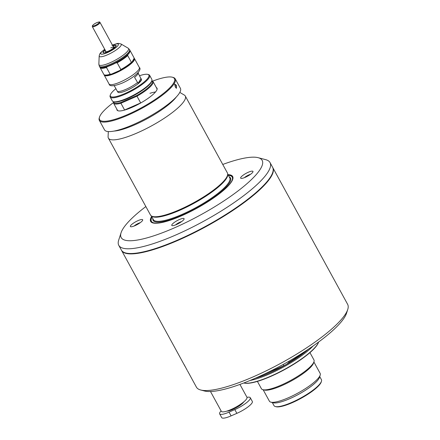 <?xml version="1.0" encoding="UTF-8"?>
<svg xmlns="http://www.w3.org/2000/svg" width="440" height="440" viewBox="0 0 440 440"><rect width="100%" height="100%" fill="white"/><g stroke="black" fill="none" stroke-linecap="round" stroke-linejoin="round"><path stroke-width="0.66" d="M176.336 88.226L176.049 85.432L176.347 85.234L176.473 88.297L175.291 87.005L174.68 84.106L176.347 85.234L176.049 85.432L174.631 84.299M99.341 120.384L104.533 129.871A43.252 9.845 -28.7 0 0 133.227 124.63A43.252 9.845 -28.7 0 0 180.411 88.33L175.214 78.843A43.252 9.845 151.3 0 1 128.035 115.143A43.252 9.845 151.3 0 1 99.341 120.384A43.252 9.845 151.3 0 1 99.286 117.794L99.528 117.046A42.663 9.707 -28.7 0 0 127.886 114.433A42.663 9.707 -28.7 0 0 165.171 92.026A42.663 9.707 -28.7 0 0 172.304 77.204A42.663 9.707 -28.7 0 0 152.642 81.125M172.304 77.204L173.063 77.401A43.252 9.845 151.3 0 1 175.214 78.843M155.507 91.982A22.5 5.121 -28.7 0 0 149.958 93.324M113.586 101.717L113.553 101.833A22.5 5.121 -28.7 0 0 113.581 103.18L117.403 110.171A22.5 5.121 -28.7 0 0 118.344 110.869M156.343 87.582A22.792 5.187 151.3 0 1 157.031 89.535A22.792 5.187 151.3 0 1 132.132 107.3A22.792 5.187 151.3 0 1 118.146 110.82A22.792 5.187 151.3 0 1 116.87 109.197M113.427 102.597A42.663 9.707 -28.7 0 0 99.528 117.046M156.959 89.727A22.5 5.121 -28.7 0 0 156.882 88.561L153.054 81.571A22.5 5.121 -28.7 0 0 151.932 80.817L151.816 80.79M106.799 51.904L106.321 51.75A4.824 1.1 151.3 0 1 106.062 51.772A4.824 1.1 151.3 0 1 105.65 50.969M105.16 52.696L106.321 51.75A4.384 0.996 -28.7 0 1 105.985 51.585L92.34 26.659A4.384 0.996 151.3 0 0 95.249 26.131A4.384 0.996 151.3 0 0 100.029 22.451C99.038 22.401 101.195 21.208 96.762 22.655C94.776 23.529 93.313 24.563 92.384 25.757L92.34 26.659M106.205 52.388L107.25 51.535A4.824 1.1 151.3 0 0 108.686 50.996A4.824 1.1 151.3 0 0 113.647 47.735L115.352 46.987M115.863 46.376L113.696 47.592A4.384 0.996 -28.7 0 0 113.68 47.377A4.384 0.996 -28.7 0 0 110.77 47.905M113.339 46.761A4.824 1.1 151.3 0 1 113.96 47.212M112.921 45.997A7.304 1.661 151.3 0 1 115.759 45.513A7.304 1.661 151.3 0 1 116.144 45.804M103.334 52.822A7.304 1.661 151.3 0 1 103.296 52.338A7.304 1.661 151.3 0 1 105.232 50.204M321.453 381.288L321.216 382.036A26.45 6.017 151.3 0 1 292.331 402.644A26.45 6.017 151.3 0 1 276.106 406.731L275.346 406.533A27.033 6.155 -28.7 0 0 291.935 402.358A27.033 6.155 -28.7 0 0 321.453 381.288A27.033 6.155 -28.7 0 0 321.42 379.671L319.721 376.563M263.142 389.752L269.396 401.175A28.93 6.584 -28.7 0 0 270.837 402.144L273.301 402.787A27.033 6.155 -28.7 0 0 289.883 398.613A27.033 6.155 -28.7 0 0 319.407 377.542L320.188 375.122A28.93 6.584 -28.7 0 0 320.15 373.389L313.896 361.966M270.837 402.144A28.93 6.584 -28.7 0 0 288.591 397.672A28.93 6.584 -28.7 0 0 320.188 375.122M257.4 381.392L261.393 388.691A29.953 6.815 -28.7 0 0 262.884 389.686L264.209 390.038A28.93 6.584 -28.7 0 0 281.963 385.567A28.93 6.584 -28.7 0 0 313.561 363.017L313.979 361.713A29.953 6.815 -28.7 0 0 313.94 359.92L309.947 352.622M262.884 389.686A29.953 6.815 -28.7 0 0 281.264 385.061A29.953 6.815 -28.7 0 0 313.979 361.713M272.3 402.523L273.999 405.631A27.033 6.155 -28.7 0 0 275.346 406.533M226.914 411.092A10.23 2.327 -28.7 0 0 232.777 409.453A10.23 2.327 -28.7 0 0 243.771 401.863M246.994 397.342A14.174 3.223 151.3 0 1 250.278 397.711A14.174 3.223 151.3 0 1 234.812 409.602L229.048 412.132A14.174 3.223 151.3 0 1 219.648 413.848A14.174 3.223 151.3 0 1 221.106 410.894M250.278 397.711L252.324 401.451A14.174 3.223 151.3 0 1 236.863 413.347L231.099 415.877A14.174 3.223 151.3 0 1 221.694 417.593L219.648 413.848M210.496 391.518L221.326 411.296A14.614 3.328 -28.7 0 0 231.017 409.53A14.614 3.328 -28.7 0 0 246.956 397.265L239.927 384.423M138.193 73.167L140.932 78.606L138.1 83.375L134.558 77.341A13.734 3.124 -28.7 0 0 138.121 72.55L138.111 72.534M140.932 78.606A13.442 3.058 151.3 0 1 141.279 78.93A13.442 3.058 151.3 0 1 138.1 83.375M117.656 91.46L118.047 92.169A13.442 3.058 151.3 0 1 117.7 91.845A13.442 3.058 151.3 0 1 117.607 91.449M114.015 85.723L114.026 85.745A13.734 3.124 -28.7 0 0 114.505 86.136L117.376 91.377A13.734 3.124 -28.7 0 0 126.011 89.32A13.734 3.124 -28.7 0 0 137.429 82.583M115.896 88.677A21.918 4.989 -28.7 0 0 110.374 94.847A21.918 4.989 -28.7 0 0 124.944 93.505A21.918 4.989 -28.7 0 0 144.095 81.994A21.918 4.989 -28.7 0 0 147.757 74.382A21.918 4.989 -28.7 0 0 139.585 75.708M147.757 74.382L148.517 74.58A22.5 5.121 151.3 0 1 149.639 75.328A22.5 5.121 151.3 0 1 125.092 94.215A22.5 5.121 151.3 0 1 110.165 96.943A22.5 5.121 151.3 0 1 110.132 95.59L110.374 94.847M151.85 80.674L151.613 81.417A21.918 4.989 151.3 0 1 127.677 98.5A21.918 4.989 151.3 0 1 114.23 101.888L113.471 101.684A22.5 5.121 -28.7 0 0 127.276 98.208A22.5 5.121 -28.7 0 0 151.85 80.674A22.5 5.121 -28.7 0 0 151.822 79.321L149.639 75.328M117.7 91.845L117.838 92.092A13.442 3.058 -28.7 0 0 126.753 90.464A13.442 3.058 -28.7 0 0 141.416 79.184L141.279 78.93M110.165 96.943L112.349 100.936A22.5 5.121 -28.7 0 0 113.471 101.684M145.855 206.564A80.366 18.288 -28.7 0 0 121.077 232.733A80.366 18.288 -28.7 0 0 174.493 227.816A80.366 18.288 -28.7 0 0 244.717 185.597A80.366 18.288 -28.7 0 0 258.154 157.685A80.366 18.288 -28.7 0 0 222.756 164.461M258.154 157.685L265.721 159.676A86.207 19.619 151.3 0 1 270.017 162.547A86.207 19.619 151.3 0 1 175.978 234.905A86.207 19.619 151.3 0 1 118.784 245.35A86.207 19.619 151.3 0 1 118.674 240.18L121.077 232.733M272.723 172.458L272.602 172.832A85.916 19.552 151.3 0 1 178.772 239.795A85.916 19.552 151.3 0 1 126.055 253.066L125.675 252.967A86.207 19.619 -28.7 0 0 178.574 239.646A86.207 19.619 -28.7 0 0 272.723 172.458A86.207 19.619 -28.7 0 0 272.613 167.294L270.017 162.547M248.309 172.255A7.013 1.595 -28.7 0 0 242.181 175.934A7.013 1.595 -28.7 0 0 241.01 178.371A7.013 1.595 -28.7 0 0 245.311 177.287A7.013 1.595 -28.7 0 0 252.973 171.826A7.013 1.595 -28.7 0 0 248.309 172.255M250.553 174.295A4.824 1.1 -28.7 0 0 248.864 174.911A4.824 1.1 -28.7 0 0 244.393 177.667M179.427 219.522A7.013 1.595 -28.7 0 0 173.299 223.207A7.013 1.595 -28.7 0 0 172.123 225.643A7.013 1.595 -28.7 0 0 176.429 224.56A7.013 1.595 -28.7 0 0 184.09 219.093A7.013 1.595 -28.7 0 0 179.427 219.522M181.671 221.568A4.824 1.1 -28.7 0 0 179.982 222.184A4.824 1.1 -28.7 0 0 175.511 224.939M138.023 220.627A7.013 1.595 -28.7 0 0 131.895 224.306A7.013 1.595 -28.7 0 0 130.724 226.743A7.013 1.595 -28.7 0 0 135.025 225.66A7.013 1.595 -28.7 0 0 142.687 220.198A7.013 1.595 -28.7 0 0 138.023 220.627M140.267 222.668A4.824 1.1 -28.7 0 0 138.578 223.284A4.824 1.1 -28.7 0 0 134.107 226.039M114.021 131.082A39.452 8.976 -28.7 0 0 134.86 124.762A39.452 8.976 -28.7 0 0 176.319 96.976M108.295 131.56L108.097 136.758A43.835 9.977 -28.7 0 0 108.394 138.133A43.835 9.977 -28.7 0 0 137.472 132.82A43.835 9.977 -28.7 0 0 185.29 96.03A43.835 9.977 -28.7 0 0 184.294 95.046L179.806 92.411M108.394 138.133L150.486 215.017A43.835 9.977 -28.7 0 0 151.355 215.924A43.835 9.977 -28.7 0 0 179.564 209.704A43.835 9.977 -28.7 0 0 227.684 174.136A43.835 9.977 -28.7 0 0 227.387 172.915L185.29 96.03M151.613 216.464A46.756 10.643 -28.7 0 0 157.316 223.212A46.756 10.643 -28.7 0 0 181.676 215.749A46.756 10.643 -28.7 0 0 230.61 183.084A46.756 10.643 -28.7 0 0 227.997 174.647M118.784 245.35L121.38 250.091A86.207 19.619 -28.7 0 0 125.675 252.967M283.19 364.463L283.866 365.701L286.638 364.265L289.097 362.197A43.835 9.977 -28.7 0 0 304.695 351.626M289.097 362.197L288.657 361.394M255.338 378.235A43.104 9.812 -28.7 0 0 269.297 373.06A43.104 9.812 -28.7 0 0 286.638 364.265A43.104 9.812 -28.7 0 0 308.396 349.19M313.104 345.972A43.835 9.977 151.3 0 1 269.484 373.945A43.835 9.977 151.3 0 1 250.096 380.468M258.902 376.651L283.866 365.701M273.202 169.746A86.064 19.585 151.3 0 1 178.739 239.844A86.064 19.585 151.3 0 1 123.134 251.906M121.484 250.278A86.207 19.619 -28.7 0 0 121.583 250.465A86.207 19.619 -28.7 0 0 178.778 240.02A86.207 19.619 -28.7 0 0 272.822 167.668A86.207 19.619 -28.7 0 0 272.712 167.481M318.582 342.045A43.835 9.977 151.3 0 1 270.716 376.189A43.835 9.977 151.3 0 1 243.832 382.965L244.195 383.064A43.544 9.911 -28.7 0 0 270.913 376.338A43.544 9.911 -28.7 0 0 318.466 342.402L318.582 342.045M187.561 370.909L196.405 387.123A86.207 19.619 -28.7 0 0 200.701 390A86.207 19.619 -28.7 0 0 253.594 376.679A86.207 19.619 -28.7 0 0 347.743 309.491A86.207 19.619 -28.7 0 0 347.639 304.326L272.822 167.668M200.701 390L204.485 390.995A83.287 18.953 -28.7 0 0 255.585 378.125A83.287 18.953 -28.7 0 0 346.544 313.22L347.743 309.491M187.226 370.365L184.146 364.606M113.581 103.18A22.5 5.121 -28.7 0 0 120.907 103.246L120.868 102.493L136.725 95.535L136.983 96.195L120.907 103.246L124.592 109.989L140.674 102.933A22.5 5.121 151.3 0 1 132.198 107.195A22.5 5.121 151.3 0 1 124.592 109.989M140.674 102.933L136.983 96.195A22.5 5.121 -28.7 0 0 153.054 81.571M137.836 93.242A15.78 3.592 151.3 0 1 131.609 96.651M136.725 95.535A21.918 4.989 -28.7 0 0 151.789 80.867M113.669 101.739A21.918 4.989 -28.7 0 0 120.868 102.493M100.573 67.48A17.243 3.922 -28.7 0 0 111.155 64.817A17.243 3.922 -28.7 0 0 129.982 51.381A17.243 3.922 -28.7 0 0 129.96 50.347L129.564 49.621A17.243 3.922 -28.7 0 1 110.754 64.092A17.243 3.922 -28.7 0 1 99.319 66.181L99.715 66.908A17.243 3.922 -28.7 0 0 100.573 67.48L101.139 67.628A16.803 3.823 -28.7 0 0 107.404 66.616L106.464 67.496L110.149 74.234L111.507 74.102A16.803 3.823 -28.7 0 0 115.55 72.523A16.803 3.823 -28.7 0 0 119.911 70.417L120.857 69.537L117.167 62.799L115.814 62.926A16.803 3.823 -28.7 0 0 127.782 54.714L127.699 55.567L131.389 62.31L131.879 62.2A16.803 3.823 -28.7 0 0 133.975 58.68L134.057 57.827L130.367 51.09L129.877 51.194M100.21 66.809L100.128 67.661L103.818 74.399A17.243 3.922 -28.7 0 0 104.676 74.971L105.243 75.119A16.803 3.823 -28.7 0 0 111.507 74.102L119.911 70.417A16.803 3.823 -28.7 0 0 131.879 62.2L133.975 58.68M107.404 66.616A16.803 3.823 -28.7 0 0 111.452 65.032A16.803 3.823 -28.7 0 0 115.814 62.926M127.782 54.714A16.803 3.823 -28.7 0 0 129.805 51.937L129.982 51.381M103.296 52.338L103.235 52.52A7.453 1.694 -28.7 0 0 103.197 52.756M105.072 49.918A7.453 1.694 -28.7 0 0 103.043 52.596A7.453 1.694 -28.7 0 0 107.987 51.694A7.453 1.694 -28.7 0 0 116.116 45.436A7.453 1.694 -28.7 0 0 112.761 45.711M130.367 51.09A17.243 3.922 -28.7 0 0 130.075 50.771M100.128 67.661A17.243 3.922 -28.7 0 0 106.464 67.496M104.676 74.971A17.243 3.922 -28.7 0 0 110.149 74.234M120.857 69.537A17.243 3.922 -28.7 0 0 131.389 62.31M104.109 74.718A17.243 3.922 -28.7 0 0 104.225 75.141A17.243 3.922 -28.7 0 0 115.665 73.057A17.243 3.922 -28.7 0 0 134.47 58.581A17.243 3.922 -28.7 0 0 134.03 58.168M117.167 62.799A17.243 3.922 -28.7 0 0 127.699 55.567M116.166 45.656A7.453 1.694 -28.7 0 0 115.946 45.562L115.759 45.513M231.099 415.877L229.048 412.132M236.863 413.347L234.812 409.602M151.355 215.924L151.751 216.183A43.61 9.922 -28.7 0 0 179.817 209.996A43.61 9.922 -28.7 0 0 227.684 174.609L227.684 174.136M151.448 215.985A43.544 9.911 -28.7 0 0 179.96 210.199A43.544 9.911 -28.7 0 0 227.684 174.251M151.294 215.886L153.34 219.615A43.544 9.911 -28.7 0 0 182.226 214.341A43.544 9.911 -28.7 0 0 229.724 177.799L227.678 174.064M152.829 218.686A44.127 10.043 -28.7 0 0 182.375 215.05A44.127 10.043 -28.7 0 0 219.967 192.671A44.127 10.043 -28.7 0 0 229.213 176.869M151.971 217.124A46.052 10.483 -28.7 0 0 160.963 222.712M228.223 185.889A46.052 10.483 -28.7 0 0 228.36 175.302M151.855 216.904A46.321 10.544 -28.7 0 0 157.531 223.196M230.478 183.255A46.321 10.544 -28.7 0 0 228.239 175.087M95.101 25.421A3.801 0.864 -28.7 0 0 99.171 22.627A3.801 0.864 -28.7 0 0 96.723 22.693A3.801 0.864 -28.7 0 0 92.653 25.487A3.801 0.864 -28.7 0 0 95.101 25.421M99.319 66.181L98.863 64.213L99.182 55.891A12.535 2.855 -28.7 0 0 107.58 54.764A12.535 2.855 -28.7 0 0 120.967 43.962L118.492 43.39L117.15 43.527L111.909 45.243M104.748 49.324A10.005 2.277 -28.7 0 0 100.859 53.9A10.005 2.277 -28.7 0 0 107.437 52.608A10.005 2.277 -28.7 0 0 118.058 45.408A10.005 2.277 -28.7 0 0 112.442 45.117M98.863 64.213A16.852 3.834 -28.7 0 0 110.154 62.7A16.852 3.834 -28.7 0 0 128.156 48.18L120.967 43.962M139.321 67.441C142.439 69.592 134.767 77.512 121.952 83.215C113.79 86.334 109.494 86.592 109.076 84.002A17.243 3.922 -28.7 0 0 120.516 81.917A17.243 3.922 -28.7 0 0 139.321 67.441L134.47 58.581M176.468 88.297L176.176 88.171M113.68 47.377L100.029 22.451M185.081 366.443L121.583 250.465M129.564 49.621L128.156 48.18M109.076 84.002L104.225 75.141M99.182 55.891L99.754 53.961L100.87 52.437L104.704 49.247"/></g></svg>
